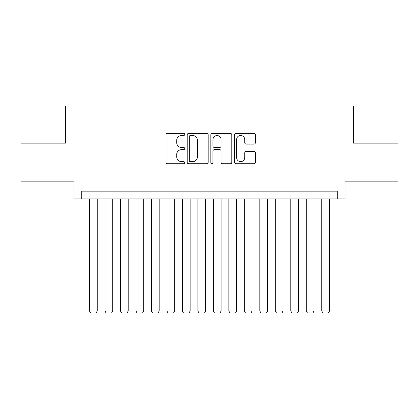 <?xml version="1.0" encoding="UTF-8"?>
<svg xmlns="http://www.w3.org/2000/svg" width="419" height="419" viewBox="0 0 419 419"><rect width="100%" height="100%" fill="white"/><g stroke="black" fill="none" stroke-linecap="round" stroke-linejoin="round"><path stroke-width="0.63" d="M184.721 134.42A1.063 1.063 0 0 0 183.658 133.357L167.506 133.357A1.519 1.519 0 0 0 165.987 134.881L165.987 162.242A1.519 1.519 0 0 0 167.506 163.761L183.658 163.761A1.063 1.063 0 0 0 184.721 162.698A1.063 1.063 0 0 0 183.658 161.634L181.568 161.634A4.866 4.866 0 0 1 176.703 156.769L176.703 154.491A4.866 4.866 0 0 1 181.568 149.625L183.658 149.625A1.063 1.063 0 0 0 184.721 148.562A1.063 1.063 0 0 0 183.658 147.498L181.568 147.498A4.866 4.866 0 0 1 176.703 142.633L176.703 140.349A4.866 4.866 0 0 1 181.568 135.489L183.658 135.489A1.063 1.063 0 0 0 184.721 134.42M253.924 144.073A1.519 1.519 0 0 0 255.443 142.554L255.443 134.881A1.519 1.519 0 0 0 253.924 133.357L235.986 133.357A1.519 1.519 0 0 0 234.467 134.881L234.467 162.242A1.519 1.519 0 0 0 235.986 163.761L253.924 163.761A1.519 1.519 0 0 0 255.443 162.242L255.443 152.966A1.519 1.519 0 0 0 253.924 151.448L246.246 151.448A1.519 1.519 0 0 0 244.727 152.966L244.727 157.565A4.064 4.064 0 0 1 240.663 161.634A4.064 4.064 0 0 1 236.594 157.565L236.594 139.553A4.064 4.064 0 0 1 240.663 135.489A4.064 4.064 0 0 1 244.727 139.553L244.727 142.554A1.519 1.519 0 0 0 246.246 144.073L253.924 144.073M337.264 198.894L345.01 198.894L345.01 181.856L398.05 181.856L398.05 143.141L353.526 143.141L353.526 105.97L65.474 105.97L65.474 143.141L20.95 143.141L20.95 181.856L73.99 181.856L73.99 198.894L337.264 198.894L337.264 191.148L81.736 191.148L81.736 198.894M208.17 134.881A1.519 1.519 0 0 0 206.651 133.357L188.712 133.357A1.519 1.519 0 0 0 187.193 134.881L187.193 162.242A1.519 1.519 0 0 0 188.712 163.761L206.651 163.761A1.519 1.519 0 0 0 208.17 162.242L208.17 134.881M212.349 133.357L230.288 133.357A1.519 1.519 0 0 1 231.807 134.881L231.807 162.242A1.519 1.519 0 0 1 230.288 163.761L222.609 163.761A1.519 1.519 0 0 1 221.091 162.242L221.091 151.144A1.519 1.519 0 0 0 219.572 149.625L214.481 149.625A1.519 1.519 0 0 0 212.957 151.144L212.957 162.698A1.063 1.063 0 0 1 211.894 163.761A1.063 1.063 0 0 1 210.83 162.698L210.83 134.881A1.519 1.519 0 0 1 212.349 133.357M190.383 135.489A1.063 1.063 0 0 0 189.32 136.552L189.32 160.571A1.063 1.063 0 0 0 190.383 161.634L192.588 161.634A4.866 4.866 0 0 0 197.454 156.769L197.454 140.349A4.866 4.866 0 0 0 192.588 135.489L190.383 135.489M221.091 139.632A4.064 4.064 0 0 0 217.026 135.562A4.064 4.064 0 0 0 212.957 139.632L212.957 145.974A1.519 1.519 0 0 0 214.481 147.498L219.572 147.498A1.519 1.519 0 0 0 221.091 145.974L221.091 139.632M97.224 198.894L97.224 311.013L89.477 311.013L89.477 198.894M97.224 311.013L96.061 313.03L90.64 313.03L89.477 311.013M112.711 198.894L112.711 311.013L104.965 311.013L104.965 198.894M112.711 311.013L111.548 313.03L106.127 313.03L104.965 311.013M128.193 198.894L128.193 311.013L120.452 311.013L120.452 198.894M128.193 311.013L127.036 313.03L121.615 313.03L120.452 311.013M143.68 198.894L143.68 311.013L135.939 311.013L135.939 198.894M143.68 311.013L142.518 313.03L137.102 313.03L135.939 311.013M159.168 198.894L159.168 311.013L151.427 311.013L151.427 198.894M159.168 311.013L158.005 313.03L152.584 313.03L151.427 311.013M174.655 198.894L174.655 311.013L166.914 311.013L166.914 198.894M174.655 311.013L173.492 313.03L168.071 313.03L166.914 311.013M190.142 198.894L190.142 311.013L182.396 311.013L182.396 198.894M190.142 311.013L188.979 313.03L183.559 313.03L182.396 311.013M205.629 198.894L205.629 311.013L197.883 311.013L197.883 198.894M205.629 311.013L204.467 313.03L199.046 313.03L197.883 311.013M221.117 198.894L221.117 311.013L213.371 311.013L213.371 198.894M221.117 311.013L219.954 313.03L214.533 313.03L213.371 311.013M236.604 198.894L236.604 311.013L228.858 311.013L228.858 198.894M236.604 311.013L235.441 313.03L230.021 313.03L228.858 311.013M252.086 198.894L252.086 311.013L244.345 311.013L244.345 198.894M252.086 311.013L250.929 313.03L245.508 313.03L244.345 311.013M267.573 198.894L267.573 311.013L259.832 311.013L259.832 198.894M267.573 311.013L266.416 313.03L260.995 313.03L259.832 311.013M283.061 198.894L283.061 311.013L275.32 311.013L275.32 198.894M283.061 311.013L281.898 313.03L276.482 313.03L275.32 311.013M298.548 198.894L298.548 311.013L290.807 311.013L290.807 198.894M298.548 311.013L297.385 313.03L291.964 313.03L290.807 311.013M314.035 198.894L314.035 311.013L306.289 311.013L306.289 198.894M314.035 311.013L312.873 313.03L307.452 313.03L306.289 311.013M329.523 198.894L329.523 311.013L321.776 311.013L321.776 198.894M329.523 311.013L328.36 313.03L322.939 313.03L321.776 311.013"/></g></svg>
